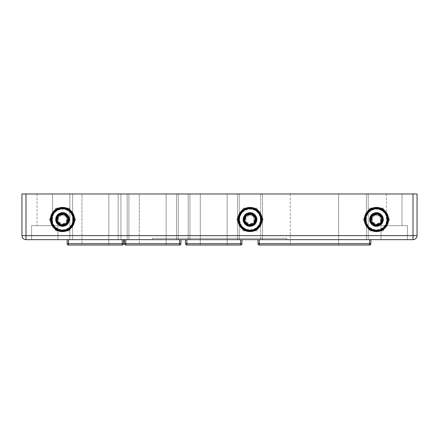 <?xml version="1.0" encoding="UTF-8"?>
<svg xmlns="http://www.w3.org/2000/svg" width="439" height="439" viewBox="0 0 439 439"><rect width="100%" height="100%" fill="white"/><g stroke="black" fill="none" stroke-linecap="round" stroke-linejoin="round"><path stroke-width="0.33" stroke-dasharray="2.19 1.65" d="M376.464 212.514A6.986 6.986 0 0 0 369.479 219.5A6.986 6.986 0 0 0 376.464 226.486A6.986 6.986 0 0 0 383.456 219.5A6.986 6.986 0 0 0 376.464 212.514A6.986 6.986 0 0 0 369.479 219.5A6.986 6.986 0 0 0 376.464 226.486A6.986 6.986 0 0 0 383.456 219.5A6.986 6.986 0 0 0 376.464 212.514A6.986 6.986 0 0 0 369.479 219.5A6.986 6.986 0 0 0 376.464 226.486A6.986 6.986 0 0 0 383.456 219.5A6.986 6.986 0 0 0 376.464 212.514A6.986 6.986 0 0 0 369.479 219.5A6.986 6.986 0 0 0 376.464 226.486A6.986 6.986 0 0 0 383.456 219.5A6.986 6.986 0 0 0 376.464 212.514A6.986 6.986 0 0 0 369.479 219.5A6.986 6.986 0 0 0 376.464 226.486A6.986 6.986 0 0 0 383.456 219.5A6.986 6.986 0 0 0 376.464 212.514A6.986 6.986 0 0 0 369.479 219.5A6.986 6.986 0 0 0 376.464 226.486A6.986 6.986 0 0 0 383.456 219.5A6.986 6.986 0 0 0 376.464 212.514M62.536 212.514A6.986 6.986 0 0 0 55.544 219.5A6.986 6.986 0 0 0 62.536 226.486A6.986 6.986 0 0 0 69.521 219.5A6.986 6.986 0 0 0 62.536 212.514A6.986 6.986 0 0 0 55.544 219.5A6.986 6.986 0 0 0 62.536 226.486A6.986 6.986 0 0 0 69.521 219.5A6.986 6.986 0 0 0 62.536 212.514A6.986 6.986 0 0 0 55.544 219.5A6.986 6.986 0 0 0 62.536 226.486A6.986 6.986 0 0 0 69.521 219.5A6.986 6.986 0 0 0 62.536 212.514A6.986 6.986 0 0 0 55.544 219.5A6.986 6.986 0 0 0 62.536 226.486A6.986 6.986 0 0 0 69.521 219.5A6.986 6.986 0 0 0 62.536 212.514A6.986 6.986 0 0 0 55.544 219.5A6.986 6.986 0 0 0 62.536 226.486A6.986 6.986 0 0 0 69.521 219.5A6.986 6.986 0 0 0 62.536 212.514A6.986 6.986 0 0 0 55.544 219.5A6.986 6.986 0 0 0 62.536 226.486A6.986 6.986 0 0 0 69.521 219.5A6.986 6.986 0 0 0 62.536 212.514M401.998 193.967L386.408 193.967L401.998 193.967L401.998 225.684L386.408 225.684L401.998 225.684L386.408 225.684L401.998 225.684L386.408 225.684L401.998 225.684L401.998 193.967L386.408 193.967L386.408 225.684L386.408 193.967L401.998 193.967L386.408 193.967L401.998 193.967L401.998 225.684M52.592 193.967L37.002 193.967L52.592 193.967L52.592 225.684L37.002 225.684L52.592 225.684L37.002 225.684L52.592 225.684L37.002 225.684L52.592 225.684L52.592 193.967L37.002 193.967L37.002 225.684L37.002 193.967L52.592 193.967L37.002 193.967L52.592 193.967L52.592 225.684M250.005 212.514A6.986 6.986 0 0 0 243.019 219.5A6.986 6.986 0 0 0 250.005 226.486A6.986 6.986 0 0 0 256.996 219.5A6.986 6.986 0 0 0 250.005 212.514A6.986 6.986 0 0 0 243.019 219.5A6.986 6.986 0 0 0 250.005 226.486A6.986 6.986 0 0 0 256.996 219.5A6.986 6.986 0 0 0 250.005 212.514A6.986 6.986 0 0 0 243.019 219.5A6.986 6.986 0 0 0 250.005 226.486A6.986 6.986 0 0 0 256.996 219.5A6.986 6.986 0 0 0 250.005 212.514A6.986 6.986 0 0 0 243.019 219.5A6.986 6.986 0 0 0 250.005 226.486A6.986 6.986 0 0 0 256.996 219.5A6.986 6.986 0 0 0 250.005 212.514A6.986 6.986 0 0 0 243.019 219.5A6.986 6.986 0 0 0 250.005 226.486A6.986 6.986 0 0 0 256.996 219.5A6.986 6.986 0 0 0 250.005 212.514A6.986 6.986 0 0 0 243.019 219.5A6.986 6.986 0 0 0 250.005 226.486A6.986 6.986 0 0 0 256.996 219.5A6.986 6.986 0 0 0 250.005 212.514M407.376 225.684L381.036 225.684L407.376 225.684L407.376 239.656L381.036 239.656L407.376 239.656L381.036 239.656L407.376 239.656L381.036 239.656L407.376 239.656L407.376 225.684L381.036 225.684L381.036 239.656L381.036 225.684L407.376 225.684L381.036 225.684L407.376 225.684L407.376 239.656M57.964 225.684L31.624 225.684L57.964 225.684L57.964 239.656L31.624 239.656L57.964 239.656L31.624 239.656L57.964 239.656L31.624 239.656L57.964 239.656L57.964 225.684L31.624 225.684L31.624 239.656L31.624 225.684L57.964 225.684L31.624 225.684L57.964 225.684L57.964 239.656M25.983 193.967L118.173 193.967L72.616 193.967L118.173 193.967L118.173 239.656L118.173 193.967L128.923 193.967L128.923 239.656L128.923 193.967L176.494 193.967L176.494 239.656L176.494 193.967L189.933 193.967L189.933 239.656L189.933 193.967L237.51 193.967L237.51 239.656L237.51 193.967L262.506 193.967L262.506 239.656L366.384 239.656L366.384 193.967L366.384 239.656L262.506 239.656L262.506 193.967L366.384 193.967L366.384 239.656L413.017 239.656A4.033 4.033 0 0 0 417.05 235.628L417.05 193.967L417.05 235.628A4.033 4.033 0 0 1 413.017 239.656A4.033 4.033 0 0 0 417.05 235.628L417.05 193.967L417.05 235.628A4.033 4.033 0 0 1 413.017 239.656A4.033 4.033 0 0 0 417.05 235.628L417.05 193.967L413.017 193.967L413.017 235.628L25.983 235.628L25.983 193.967L413.017 193.967M413.017 239.656L366.384 239.656L366.384 193.967L262.506 193.967L262.506 239.656L72.616 239.656L72.616 193.967L72.616 239.656L25.983 239.656A4.033 4.033 0 0 1 21.95 235.628A4.033 4.033 0 0 0 25.983 239.656A4.033 4.033 0 0 1 21.95 235.628A4.033 4.033 0 0 0 25.983 239.656L72.616 239.656L72.616 193.967L72.616 239.656L72.616 193.967L21.95 193.967L21.95 235.628A4.033 4.033 0 0 0 25.983 239.656L413.017 239.656L366.384 239.656L366.384 193.967L366.384 239.656L237.51 239.656L262.506 239.656L262.506 193.967L237.51 193.967L237.51 239.656L237.51 193.967L237.51 239.656L237.51 193.967L262.506 193.967L176.494 193.967L176.494 239.656L176.494 193.967L176.494 239.656L189.933 239.656L189.933 193.967L189.933 239.656L189.933 193.967L176.494 193.967L176.494 239.656L237.51 239.656L237.51 193.967L118.173 193.967L118.173 239.656L118.173 193.967L118.173 239.656L128.923 239.656L128.923 193.967L128.923 239.656L128.923 193.967L118.173 193.967L118.173 239.656L176.494 239.656L176.494 193.967L21.95 193.967L21.95 235.628L21.95 193.967L21.95 235.628L21.95 193.967L72.616 193.967L72.616 239.656L118.173 239.656L72.616 239.656L118.173 239.656L118.173 193.967L118.173 239.656L128.923 239.656L128.923 193.967L176.494 193.967L176.494 239.656L128.923 239.656L189.933 239.656L189.933 193.967L237.51 193.967L237.51 239.656L189.933 239.656L262.506 239.656L262.506 193.967L366.384 193.967L262.506 193.967L262.506 239.656L262.506 193.967L262.506 239.656L366.384 239.656L366.384 193.967L417.05 193.967L366.384 193.967L366.384 239.656L413.017 239.656L413.017 235.628L417.05 235.628M383.06 208.075L389.656 219.5L383.06 230.925L369.868 230.925L363.272 219.5L369.868 208.075L383.06 208.075L389.656 219.5L383.06 230.925L369.868 230.925L363.272 219.5L369.868 208.075L383.06 208.075M256.601 208.075L263.197 219.5L256.601 230.925L243.409 230.925L236.819 219.5L243.409 208.075L256.601 208.075L263.197 219.5L256.601 230.925L243.409 230.925L236.819 219.5L243.409 208.075L256.601 208.075M69.132 208.075L75.727 219.5L69.132 230.925L55.94 230.925L49.344 219.5L55.94 208.075L69.132 208.075L75.727 219.5L69.132 230.925L55.94 230.925L49.344 219.5L55.94 208.075L69.132 208.075M152.306 239.656L286.694 239.656L152.306 239.656L286.694 239.656L152.306 239.656L152.306 238.317L286.694 238.317L286.694 239.656L286.694 238.317L152.306 238.317L152.306 239.656L152.306 238.317L286.694 238.317L286.694 239.656L286.694 238.317L152.306 238.317L152.306 239.656M366.384 193.967L417.05 193.967L366.384 193.967M386.408 193.967L386.408 225.684M37.002 193.967L37.002 225.684M381.036 225.684L381.036 239.656M31.624 225.684L31.624 239.656M62.536 207.406A12.094 12.094 0 0 0 50.441 219.5A12.094 12.094 0 0 0 62.536 231.594A12.094 12.094 0 0 0 74.63 219.5A12.094 12.094 0 0 0 62.536 207.406M250.005 207.406A12.094 12.094 0 0 0 237.911 219.5A12.094 12.094 0 0 0 250.005 231.594A12.094 12.094 0 0 0 262.099 219.5A12.094 12.094 0 0 0 250.005 207.406M376.464 207.406A12.094 12.094 0 0 0 364.37 219.5A12.094 12.094 0 0 0 376.464 231.594A12.094 12.094 0 0 0 388.559 219.5A12.094 12.094 0 0 0 376.464 207.406M72.616 193.967L72.616 239.656L72.616 193.967M128.923 193.967L128.923 239.656L128.923 193.967M189.933 193.967L189.933 239.656L189.933 193.967M66.569 219.5A4.033 4.033 0 0 1 62.536 223.533A4.033 4.033 0 0 1 58.502 219.5A4.033 4.033 0 0 1 62.536 215.467A4.033 4.033 0 0 1 66.569 219.5M55.813 219.5A6.717 6.717 0 0 0 62.536 226.217A6.717 6.717 0 0 0 69.252 219.5A6.717 6.717 0 0 1 62.536 226.217A6.717 6.717 0 0 1 55.813 219.5A6.717 6.717 0 0 1 62.536 212.783A6.717 6.717 0 0 1 69.252 219.5A6.717 6.717 0 0 0 62.536 212.783A6.717 6.717 0 0 0 55.813 219.5M73.961 219.5A11.425 11.425 0 0 1 62.536 230.925A11.425 11.425 0 0 1 51.111 219.5A11.425 11.425 0 0 1 62.536 208.075A11.425 11.425 0 0 1 73.961 219.5M58.211 215.044L64.231 213.53L68.555 217.985L66.86 223.956L60.84 225.47L56.516 221.015L58.211 215.044M254.038 219.5A4.033 4.033 0 0 1 250.005 223.533A4.033 4.033 0 0 1 245.972 219.5A4.033 4.033 0 0 1 250.005 215.467A4.033 4.033 0 0 1 254.038 219.5M243.288 219.5A6.717 6.717 0 0 0 250.005 226.217A6.717 6.717 0 0 0 256.727 219.5A6.717 6.717 0 0 1 250.005 226.217A6.717 6.717 0 0 1 243.288 219.5A6.717 6.717 0 0 1 250.005 212.783A6.717 6.717 0 0 1 256.727 219.5A6.717 6.717 0 0 0 250.005 212.783A6.717 6.717 0 0 0 243.288 219.5M261.43 219.5A11.425 11.425 0 0 1 250.005 230.925A11.425 11.425 0 0 1 238.586 219.5A11.425 11.425 0 0 1 250.005 208.075A11.425 11.425 0 0 1 261.43 219.5M245.681 215.044L251.701 213.53L256.025 217.985L254.329 223.956L248.309 225.47L243.985 221.015L245.681 215.044M380.487 219.193A4.033 4.033 0 0 1 376.772 223.522A4.033 4.033 0 0 1 372.442 219.807A4.033 4.033 0 0 1 376.157 215.478A4.033 4.033 0 0 1 380.487 219.193M369.764 220.01A6.717 6.717 0 0 0 376.975 226.2A6.717 6.717 0 0 0 383.165 218.99A6.717 6.717 0 0 1 376.975 226.2A6.717 6.717 0 0 1 369.764 220.01A6.717 6.717 0 0 1 375.954 212.8A6.717 6.717 0 0 1 383.165 218.99A6.717 6.717 0 0 0 375.954 212.8A6.717 6.717 0 0 0 369.764 220.01M387.856 218.633A11.425 11.425 0 0 1 377.331 230.892A11.425 11.425 0 0 1 365.072 220.367A11.425 11.425 0 0 1 375.603 208.108A11.425 11.425 0 0 1 387.856 218.633M371.817 215.384L377.705 213.42L382.353 217.53L381.112 223.616L375.224 225.58L370.576 221.47L371.817 215.384M68.983 219.5A6.453 6.453 0 0 1 62.536 225.953A6.453 6.453 0 0 1 56.082 219.5A6.453 6.453 0 0 0 62.536 225.953A6.453 6.453 0 0 0 68.983 219.5A6.453 6.453 0 0 0 62.536 213.047A6.453 6.453 0 0 0 56.082 219.5A6.453 6.453 0 0 1 62.536 213.047A6.453 6.453 0 0 1 68.983 219.5M56.889 219.5A5.647 5.647 0 0 0 62.536 225.147A5.647 5.647 0 0 0 68.177 219.5A5.647 5.647 0 0 1 62.536 225.147A5.647 5.647 0 0 1 56.889 219.5A5.647 5.647 0 0 1 62.536 213.853A5.647 5.647 0 0 1 68.177 219.5A5.647 5.647 0 0 0 62.536 213.853A5.647 5.647 0 0 0 56.889 219.5M52.186 219.5A10.349 10.349 0 0 1 62.536 209.151A10.349 10.349 0 0 1 72.885 219.5A10.349 10.349 0 0 1 62.536 229.849A10.349 10.349 0 0 1 52.186 219.5A10.349 10.349 0 0 1 62.536 209.151A10.349 10.349 0 0 1 72.885 219.5A10.349 10.349 0 0 1 62.536 229.849A10.349 10.349 0 0 1 52.186 219.5M68.742 208.75L74.948 219.5L68.742 208.75L56.329 208.75L68.742 208.75M50.123 219.5L56.329 208.75L50.123 219.5L56.329 230.25L68.742 230.25L56.329 230.25L50.123 219.5M74.948 219.5L68.742 230.25L74.948 219.5M256.458 219.5A6.453 6.453 0 0 1 250.005 225.953A6.453 6.453 0 0 1 243.557 219.5A6.453 6.453 0 0 0 250.005 225.953A6.453 6.453 0 0 0 256.458 219.5A6.453 6.453 0 0 0 250.005 213.047A6.453 6.453 0 0 0 243.557 219.5A6.453 6.453 0 0 1 250.005 213.047A6.453 6.453 0 0 1 256.458 219.5M244.364 219.5A5.647 5.647 0 0 0 250.005 225.147A5.647 5.647 0 0 0 255.652 219.5A5.647 5.647 0 0 1 250.005 225.147A5.647 5.647 0 0 1 244.364 219.5A5.647 5.647 0 0 1 250.005 213.853A5.647 5.647 0 0 1 255.652 219.5A5.647 5.647 0 0 0 250.005 213.853A5.647 5.647 0 0 0 244.364 219.5M239.656 219.5A10.349 10.349 0 0 1 250.005 209.151A10.349 10.349 0 0 1 260.354 219.5A10.349 10.349 0 0 1 250.005 229.849A10.349 10.349 0 0 1 239.656 219.5A10.349 10.349 0 0 1 250.005 209.151A10.349 10.349 0 0 1 260.354 219.5A10.349 10.349 0 0 1 250.005 229.849A10.349 10.349 0 0 1 239.656 219.5M256.211 208.75L262.418 219.5L256.211 208.75L243.799 208.75L256.211 208.75M237.592 219.5L243.799 208.75L237.592 219.5L243.799 230.25L256.211 230.25L243.799 230.25L237.592 219.5M262.418 219.5L256.211 230.25L262.418 219.5M382.918 219.5A6.453 6.453 0 0 1 376.464 225.953A6.453 6.453 0 0 1 370.017 219.5A6.453 6.453 0 0 0 376.464 225.953A6.453 6.453 0 0 0 382.918 219.5A6.453 6.453 0 0 0 376.464 213.047A6.453 6.453 0 0 0 370.017 219.5A6.453 6.453 0 0 1 376.464 213.047A6.453 6.453 0 0 1 382.918 219.5M370.823 219.5A5.647 5.647 0 0 0 376.464 225.147A5.647 5.647 0 0 0 382.111 219.5A5.647 5.647 0 0 1 376.464 225.147A5.647 5.647 0 0 1 370.823 219.5A5.647 5.647 0 0 1 376.464 213.853A5.647 5.647 0 0 1 382.111 219.5A5.647 5.647 0 0 0 376.464 213.853A5.647 5.647 0 0 0 370.823 219.5M366.115 219.5A10.349 10.349 0 0 1 376.464 209.151A10.349 10.349 0 0 1 386.814 219.5A10.349 10.349 0 0 1 376.464 229.849A10.349 10.349 0 0 1 366.115 219.5A10.349 10.349 0 0 1 376.464 209.151A10.349 10.349 0 0 1 386.814 219.5A10.349 10.349 0 0 1 376.464 229.849A10.349 10.349 0 0 1 366.115 219.5M382.671 208.75L388.877 219.5L382.671 208.75L370.258 208.75L382.671 208.75M364.052 219.5L370.258 208.75L364.052 219.5L370.258 230.25L382.671 230.25L370.258 230.25L364.052 219.5M388.877 219.5L382.671 230.25L388.877 219.5M67.172 239.656L67.172 243.689A1.344 1.344 0 0 0 68.517 245.033A1.344 1.344 0 0 1 67.172 243.689L122.272 243.689L122.272 239.656L122.272 245.033L122.272 239.656L122.272 245.033L122.272 243.689L122.272 245.033L68.517 245.033L122.272 245.033L108.823 245.033L108.823 193.967L108.823 245.033L81.956 245.033L122.272 245.033L81.956 245.033L81.956 193.967L81.956 245.033L108.823 245.033L108.823 193.967L108.823 245.033L122.272 245.033L81.956 245.033L81.956 193.967L120.928 193.967L108.834 193.967L108.834 245.033L81.956 245.033L81.956 193.967L120.928 193.967L81.956 193.967L120.928 193.967L108.834 193.967L108.834 245.033L108.834 193.967L81.956 193.967L120.928 193.967L81.956 193.967L108.834 193.967L108.834 245.033L81.956 245.033L122.272 245.033A1.344 1.344 0 0 0 123.617 243.689L123.617 239.656L123.617 243.689L123.617 239.656L68.517 239.656L123.617 239.656L123.617 243.689A1.344 1.344 0 0 1 122.272 245.033A1.344 1.344 0 0 0 123.617 243.689L123.617 239.656L123.617 243.689A1.344 1.344 0 0 1 122.272 245.033A1.344 1.344 0 0 0 123.617 243.689L123.617 239.656L123.617 243.689A1.344 1.344 0 0 1 122.272 245.033A1.344 1.344 0 0 0 123.617 243.689A1.344 1.344 0 0 1 122.272 245.033L68.517 245.033L122.272 245.033A1.344 1.344 0 0 0 123.617 243.689L68.517 243.689L68.517 239.656L122.272 239.656L67.172 239.656L67.172 243.689L67.172 239.656L123.617 239.656L67.172 239.656L67.172 243.689A1.344 1.344 0 0 0 68.517 245.033A1.344 1.344 0 0 1 67.172 243.689L67.172 239.656L123.617 239.656L123.617 243.689A1.344 1.344 0 0 1 122.272 245.033A1.344 1.344 0 0 0 123.617 243.689L122.272 243.689L123.617 243.689A1.344 1.344 0 0 1 122.272 245.033A1.344 1.344 0 0 0 123.617 243.689L68.517 243.689L68.517 239.656L67.172 239.656L67.172 243.689A1.344 1.344 0 0 0 68.517 245.033L122.272 245.033L68.517 245.033A1.344 1.344 0 0 1 67.172 243.689L67.172 239.656L68.517 239.656L68.517 243.689L122.272 243.689L122.272 239.656L68.517 239.656L68.517 243.689L67.172 243.689A1.344 1.344 0 0 0 68.517 245.033L122.272 245.033A1.344 1.344 0 0 0 123.617 243.689L123.617 239.656L123.617 243.689L123.617 239.656L122.272 239.656L123.617 239.656L123.617 243.689A1.344 1.344 0 0 1 122.272 245.033A1.344 1.344 0 0 0 123.617 243.689L123.617 239.656L122.272 239.656L122.272 243.689L123.617 243.689L123.617 239.656L120.928 239.656L120.928 193.967L120.928 239.656L120.928 193.967L120.928 239.656L69.861 239.656L69.861 193.967L120.928 193.967L69.861 193.967L120.928 193.967L120.928 239.656L123.617 239.656L120.928 239.656L120.928 193.967L120.928 239.656L120.928 193.967L69.861 193.967L120.928 193.967L120.928 239.656L69.861 239.656L69.861 193.967L120.928 193.967L120.928 239.656L123.617 239.656L120.928 239.656L120.928 193.967L69.861 193.967L69.861 239.656L120.928 239.656L120.928 193.967L120.928 239.656L69.861 239.656L69.861 193.967L69.861 239.656L123.617 239.656L120.928 239.656L120.928 193.967L120.928 239.656L120.928 193.967L69.861 193.967L69.861 239.656L120.928 239.656L69.861 239.656L69.861 193.967L69.861 239.656L123.617 239.656M124.489 239.656L124.489 243.689A1.344 1.344 0 0 0 125.834 245.033A1.344 1.344 0 0 1 124.489 243.689L179.589 243.689L179.589 239.656L179.589 245.033L179.589 239.656L179.589 245.033L179.589 243.689L179.589 245.033L125.834 245.033L179.589 245.033L166.14 245.033L166.14 193.967L166.14 245.033L139.273 245.033L179.589 245.033L139.273 245.033L139.273 193.967L139.273 245.033L166.14 245.033L166.14 193.967L166.14 245.033L179.589 245.033L139.273 245.033L139.273 193.967L178.245 193.967L166.151 193.967L166.151 245.033L139.273 245.033L139.273 193.967L178.245 193.967L139.273 193.967L178.245 193.967L166.151 193.967L166.151 245.033L166.151 193.967L139.273 193.967L178.245 193.967L139.273 193.967L166.151 193.967L166.151 245.033L139.273 245.033L179.589 245.033A1.344 1.344 0 0 0 180.928 243.689L180.928 239.656L180.928 243.689L180.928 239.656L125.834 239.656L180.928 239.656L180.928 243.689A1.344 1.344 0 0 1 179.589 245.033A1.344 1.344 0 0 0 180.928 243.689L180.928 239.656L180.928 243.689A1.344 1.344 0 0 1 179.589 245.033A1.344 1.344 0 0 0 180.928 243.689L180.928 239.656L180.928 243.689A1.344 1.344 0 0 1 179.589 245.033A1.344 1.344 0 0 0 180.928 243.689A1.344 1.344 0 0 1 179.589 245.033L125.834 245.033L179.589 245.033A1.344 1.344 0 0 0 180.928 243.689L125.834 243.689L125.834 239.656L179.589 239.656L124.489 239.656L124.489 243.689L124.489 239.656L180.928 239.656L124.489 239.656L124.489 243.689A1.344 1.344 0 0 0 125.834 245.033A1.344 1.344 0 0 1 124.489 243.689L124.489 239.656L180.928 239.656L180.928 243.689A1.344 1.344 0 0 1 179.589 245.033A1.344 1.344 0 0 0 180.928 243.689L179.589 243.689L180.928 243.689A1.344 1.344 0 0 1 179.589 245.033A1.344 1.344 0 0 0 180.928 243.689L125.834 243.689L125.834 239.656L124.489 239.656L124.489 243.689A1.344 1.344 0 0 0 125.834 245.033L179.589 245.033L125.834 245.033A1.344 1.344 0 0 1 124.489 243.689L124.489 239.656L125.834 239.656L125.834 243.689L179.589 243.689L179.589 239.656L125.834 239.656L125.834 243.689L124.489 243.689A1.344 1.344 0 0 0 125.834 245.033L179.589 245.033A1.344 1.344 0 0 0 180.928 243.689L180.928 239.656L180.928 243.689L180.928 239.656L179.589 239.656L180.928 239.656L180.928 243.689A1.344 1.344 0 0 1 179.589 245.033A1.344 1.344 0 0 0 180.928 243.689L180.928 239.656L179.589 239.656L179.589 243.689L180.928 243.689L180.928 239.656L178.245 239.656L178.245 193.967L178.245 239.656L178.245 193.967L178.245 239.656L127.178 239.656L127.178 193.967L178.245 193.967L127.178 193.967L178.245 193.967L178.245 239.656L180.928 239.656L178.245 239.656L178.245 193.967L178.245 239.656L178.245 193.967L127.178 193.967L178.245 193.967L178.245 239.656L127.178 239.656L127.178 193.967L178.245 193.967L178.245 239.656L180.928 239.656L178.245 239.656L178.245 193.967L127.178 193.967L127.178 239.656L178.245 239.656L178.245 193.967L178.245 239.656L127.178 239.656L127.178 193.967L127.178 239.656L180.928 239.656L178.245 239.656L178.245 193.967L178.245 239.656L178.245 193.967L127.178 193.967L127.178 239.656L178.245 239.656L127.178 239.656L127.178 193.967L127.178 239.656L180.928 239.656M185.499 239.656L185.499 243.689A1.344 1.344 0 0 0 186.844 245.033A1.344 1.344 0 0 1 185.499 243.689L240.599 243.689L240.599 239.656L240.599 245.033L240.599 239.656L240.599 245.033L240.599 243.689L240.599 245.033L186.844 245.033L240.599 245.033L200.283 245.033L200.283 193.967L200.283 245.033L227.15 245.033L227.15 193.967L239.255 193.967L227.15 193.967L227.161 245.033L200.283 245.033L227.15 245.033L227.15 193.967L239.255 193.967L227.15 193.967L227.161 245.033L200.283 245.033L200.283 193.967L200.283 245.033L227.15 245.033L227.15 193.967L239.255 193.967L227.15 193.967L227.161 245.033L227.15 193.967L200.283 193.967L227.15 193.967L200.283 193.967L227.15 193.967L200.283 193.967L227.15 193.967L200.283 193.967L227.15 193.967L227.161 245.033L200.283 245.033L240.599 245.033A1.344 1.344 0 0 0 241.944 243.689L241.944 239.656L241.944 243.689L241.944 239.656L186.844 239.656L241.944 239.656L241.944 243.689A1.344 1.344 0 0 1 240.599 245.033A1.344 1.344 0 0 0 241.944 243.689L241.944 239.656L241.944 243.689A1.344 1.344 0 0 1 240.599 245.033A1.344 1.344 0 0 0 241.944 243.689L241.944 239.656L241.944 243.689A1.344 1.344 0 0 1 240.599 245.033A1.344 1.344 0 0 0 241.944 243.689A1.344 1.344 0 0 1 240.599 245.033L186.844 245.033L240.599 245.033A1.344 1.344 0 0 0 241.944 243.689L186.844 243.689L186.844 239.656L240.599 239.656L185.499 239.656L185.499 243.689L185.499 239.656L241.944 239.656L185.499 239.656L185.499 243.689A1.344 1.344 0 0 0 186.844 245.033A1.344 1.344 0 0 1 185.499 243.689L185.499 239.656L241.944 239.656L241.944 243.689A1.344 1.344 0 0 1 240.599 245.033A1.344 1.344 0 0 0 241.944 243.689L240.599 243.689L241.944 243.689A1.344 1.344 0 0 1 240.599 245.033A1.344 1.344 0 0 0 241.944 243.689L186.844 243.689L186.844 239.656L185.499 239.656L185.499 243.689A1.344 1.344 0 0 0 186.844 245.033L240.599 245.033L186.844 245.033A1.344 1.344 0 0 1 185.499 243.689L185.499 239.656L186.844 239.656L186.844 243.689L240.599 243.689L240.599 239.656L186.844 239.656L186.844 243.689L185.499 243.689A1.344 1.344 0 0 0 186.844 245.033L240.599 245.033A1.344 1.344 0 0 0 241.944 243.689L241.944 239.656L241.944 243.689L241.944 239.656L240.599 239.656L241.944 239.656L241.944 243.689A1.344 1.344 0 0 1 240.599 245.033A1.344 1.344 0 0 0 241.944 243.689L241.944 239.656L240.599 239.656L240.599 243.689L241.944 243.689L241.944 239.656L239.255 239.656L239.255 193.967L239.255 239.656L239.255 193.967L239.255 239.656L188.188 239.656L188.188 193.967L239.255 193.967L188.188 193.967L239.255 193.967L239.255 239.656L241.944 239.656L239.255 239.656L239.255 193.967L239.255 239.656L239.255 193.967L188.188 193.967L239.255 193.967L239.255 239.656L188.188 239.656L188.188 193.967L239.255 193.967L239.255 239.656L241.944 239.656L239.255 239.656L239.255 193.967L188.188 193.967L188.188 239.656L239.255 239.656L239.255 193.967L239.255 239.656L188.188 239.656L188.188 193.967L188.188 239.656L241.944 239.656L239.255 239.656L239.255 193.967L239.255 239.656L239.255 193.967L188.188 193.967L188.188 239.656L239.255 239.656L188.188 239.656L188.188 193.967L188.188 239.656L241.944 239.656M122.272 239.656L122.272 245.033A1.344 1.344 0 0 0 123.617 243.689A1.344 1.344 0 0 1 122.272 245.033L122.272 243.689L68.517 243.689L68.517 245.033A1.344 1.344 0 0 1 67.172 243.689A1.344 1.344 0 0 0 68.517 245.033A1.344 1.344 0 0 1 67.172 243.689L68.517 243.689L68.517 245.033A1.344 1.344 0 0 1 67.172 243.689L68.517 243.689L68.517 239.656L68.517 243.689L67.172 243.689A1.344 1.344 0 0 0 68.517 245.033L68.517 243.689L68.517 245.033A1.344 1.344 0 0 1 67.172 243.689L68.517 243.689L68.517 239.656M179.589 239.656L179.589 245.033A1.344 1.344 0 0 0 180.928 243.689A1.344 1.344 0 0 1 179.589 245.033L179.589 243.689L125.834 243.689L125.834 245.033A1.344 1.344 0 0 1 124.489 243.689A1.344 1.344 0 0 0 125.834 245.033A1.344 1.344 0 0 1 124.489 243.689L125.834 243.689L125.834 245.033A1.344 1.344 0 0 1 124.489 243.689L125.834 243.689L125.834 239.656L125.834 243.689L124.489 243.689A1.344 1.344 0 0 0 125.834 245.033L125.834 243.689L125.834 245.033A1.344 1.344 0 0 1 124.489 243.689L125.834 243.689L125.834 239.656M240.599 239.656L240.599 245.033A1.344 1.344 0 0 0 241.944 243.689A1.344 1.344 0 0 1 240.599 245.033L240.599 243.689L186.844 243.689L186.844 245.033A1.344 1.344 0 0 1 185.499 243.689A1.344 1.344 0 0 0 186.844 245.033A1.344 1.344 0 0 1 185.499 243.689L186.844 243.689L186.844 245.033A1.344 1.344 0 0 1 185.499 243.689L186.844 243.689L186.844 239.656L186.844 243.689L185.499 243.689A1.344 1.344 0 0 0 186.844 245.033L186.844 243.689L186.844 245.033A1.344 1.344 0 0 1 185.499 243.689L186.844 243.689L186.844 239.656M258 239.656L258 243.689A1.344 1.344 0 0 0 259.345 245.033A1.344 1.344 0 0 1 258 243.689L258 239.656L259.345 239.656L258 239.656L258 243.689A1.344 1.344 0 0 0 259.345 245.033L369.545 245.033L259.345 245.033L369.545 245.033L290.256 245.033L369.545 245.033L338.634 245.033L338.634 193.967L338.634 245.033L290.256 245.033L369.545 245.033A1.344 1.344 0 0 0 370.889 243.689L370.889 239.656L368.2 239.656L368.2 193.967L368.2 239.656L368.2 193.967L260.689 193.967L368.2 193.967L290.256 193.967L290.256 245.033L290.256 193.967L368.2 193.967L368.2 239.656L368.2 193.967L260.689 193.967L368.2 193.967L338.634 193.967L338.634 245.033L338.634 193.967L290.256 193.967L368.2 193.967L368.2 239.656L370.889 239.656L259.345 239.656L370.889 239.656L260.689 239.656L368.2 239.656L368.2 193.967L368.2 239.656L370.889 239.656L258 239.656L370.889 239.656L370.889 243.689A1.344 1.344 0 0 1 369.545 245.033A1.344 1.344 0 0 0 370.889 243.689L370.889 239.656M260.689 239.656L260.689 193.967L260.689 239.656L368.2 239.656L260.689 239.656L260.689 193.967L260.689 239.656M369.545 239.656L369.545 245.033L369.545 239.656L369.545 243.689L370.889 243.689A1.344 1.344 0 0 1 369.545 245.033A1.344 1.344 0 0 0 370.889 243.689A1.344 1.344 0 0 1 369.545 245.033A1.344 1.344 0 0 0 370.889 243.689A1.344 1.344 0 0 1 369.545 245.033A1.344 1.344 0 0 0 370.889 243.689L259.345 243.689L259.345 239.656M259.345 245.033A1.344 1.344 0 0 1 258 243.689L369.545 243.689L258 243.689L259.345 243.689L259.345 245.033A1.344 1.344 0 0 1 258 243.689A1.344 1.344 0 0 0 259.345 245.033L259.345 243.689L259.345 245.033M21.95 235.628L25.983 235.628L25.983 239.656M122.272 243.689L68.517 243.689L122.272 243.689M68.517 245.033A1.344 1.344 0 0 1 67.172 243.689L68.517 243.689L68.517 245.033M179.589 243.689L125.834 243.689L179.589 243.689M125.834 245.033A1.344 1.344 0 0 1 124.489 243.689L125.834 243.689L125.834 245.033M240.599 243.689L186.844 243.689L240.599 243.689M186.844 245.033A1.344 1.344 0 0 1 185.499 243.689L186.844 243.689L186.844 245.033M369.545 245.033A1.344 1.344 0 0 0 370.889 243.689L369.545 243.689L369.545 245.033"/><path stroke-width="0.66" d="M62.536 207.406A12.094 12.094 0 0 0 50.441 219.5A12.094 12.094 0 0 0 62.536 231.594A12.094 12.094 0 0 0 74.63 219.5A12.094 12.094 0 0 0 62.536 207.406M250.005 207.406A12.094 12.094 0 0 0 237.911 219.5A12.094 12.094 0 0 0 250.005 231.594A12.094 12.094 0 0 0 262.099 219.5A12.094 12.094 0 0 0 250.005 207.406M376.464 207.406A12.094 12.094 0 0 0 364.37 219.5A12.094 12.094 0 0 0 376.464 231.594A12.094 12.094 0 0 0 388.559 219.5A12.094 12.094 0 0 0 376.464 207.406M21.95 235.628L413.017 235.628L413.017 239.656L25.983 239.656A4.033 4.033 0 0 1 21.95 235.628L21.95 193.967L25.983 193.967L25.983 239.656M417.05 235.628L413.017 235.628L413.017 193.967L417.05 193.967L417.05 235.628A4.033 4.033 0 0 1 413.017 239.656M413.017 193.967L25.983 193.967M73.961 219.5A11.425 11.425 0 0 1 62.536 230.925A11.425 11.425 0 0 1 51.111 219.5A11.425 11.425 0 0 1 62.536 208.075A11.425 11.425 0 0 1 73.961 219.5A11.425 11.425 0 0 0 62.536 208.075A11.425 11.425 0 0 0 51.111 219.5M55.764 221.207L57.674 214.49L64.445 212.783L69.307 217.793L67.397 224.51L60.626 226.217L55.764 221.207L56.516 221.015L60.84 225.47L66.86 223.956L68.555 217.985L64.231 213.53L58.211 215.044L56.516 221.015L57.268 220.828L61.054 224.724L60.626 226.217M57.674 214.49L58.755 215.604L57.268 220.828M64.445 212.783L64.017 214.276L58.755 215.604M61.054 224.724L66.316 223.396L67.397 224.51M69.307 217.793L67.804 218.172L64.017 214.276M261.43 219.5A11.425 11.425 0 0 1 250.005 230.925A11.425 11.425 0 0 1 238.586 219.5A11.425 11.425 0 0 1 250.005 208.075A11.425 11.425 0 0 1 261.43 219.5A11.425 11.425 0 0 0 250.005 208.075A11.425 11.425 0 0 0 238.586 219.5M243.233 221.207L245.143 214.49L251.915 212.783L256.777 217.793L254.872 224.51L248.101 226.217L243.233 221.207L243.985 221.015L248.309 225.47L254.329 223.956L256.025 217.985L251.701 213.53L245.681 215.044L243.985 221.015L244.737 220.828L248.523 224.724L248.101 226.217M245.143 214.49L246.224 215.604L244.737 220.828M251.915 212.783L251.492 214.276L246.224 215.604M248.523 224.724L253.791 223.396L254.872 224.51M256.777 217.793L255.273 218.172L251.492 214.276M387.856 218.633A11.425 11.425 0 0 1 377.331 230.892A11.425 11.425 0 0 1 365.072 220.367A11.425 11.425 0 0 1 375.603 208.108A11.425 11.425 0 0 1 387.856 218.633A11.425 11.425 0 0 0 375.603 208.108A11.425 11.425 0 0 0 365.072 220.367M369.841 221.717L371.235 214.874L377.858 212.657L383.088 217.283L381.694 224.126L375.071 226.343L369.841 221.717L370.576 221.47L375.224 225.58L381.112 223.616L382.353 217.53L377.705 213.42L371.817 215.384L370.576 221.47L371.312 221.223L375.383 224.823L375.071 226.343M371.235 214.874L372.398 215.9L371.312 221.223M377.858 212.657L377.551 214.177L372.398 215.9M375.383 224.823L380.531 223.1L381.694 224.126M383.088 217.283L381.617 217.777L377.551 214.177M123.617 239.656L123.617 243.689A1.344 1.344 0 0 1 122.272 245.033L68.517 245.033A1.344 1.344 0 0 1 67.172 243.689L67.172 239.656M180.928 239.656L180.928 243.689A1.344 1.344 0 0 1 179.589 245.033L125.834 245.033A1.344 1.344 0 0 1 124.489 243.689L124.489 239.656M241.944 239.656L241.944 243.689A1.344 1.344 0 0 1 240.599 245.033L186.844 245.033A1.344 1.344 0 0 1 185.499 243.689L185.499 239.656M370.889 239.656L370.889 243.689A1.344 1.344 0 0 1 369.545 245.033L259.345 245.033A1.344 1.344 0 0 1 258 243.689L258 239.656M51.786 219.5A10.75 10.75 0 0 0 62.536 230.25A10.75 10.75 0 0 0 73.286 219.5A10.75 10.75 0 0 0 62.536 208.75A10.75 10.75 0 0 0 51.786 219.5M66.316 223.396L67.804 218.172M239.255 219.5A10.75 10.75 0 0 0 250.005 230.25A10.75 10.75 0 0 0 260.755 219.5A10.75 10.75 0 0 0 250.005 208.75A10.75 10.75 0 0 0 239.255 219.5M253.791 223.396L255.273 218.172M365.747 220.312A10.75 10.75 0 0 0 377.277 230.223A10.75 10.75 0 0 0 387.187 218.688A10.75 10.75 0 0 0 375.652 208.777A10.75 10.75 0 0 0 365.747 220.312M380.531 223.1L381.617 217.777M68.517 239.656L68.517 243.689L123.617 243.689A1.344 1.344 0 0 1 122.272 245.033L122.272 239.656M67.172 243.689A1.344 1.344 0 0 0 68.517 245.033L68.517 243.689L67.172 243.689M125.834 239.656L125.834 243.689L180.928 243.689A1.344 1.344 0 0 1 179.589 245.033L179.589 239.656M124.489 243.689A1.344 1.344 0 0 0 125.834 245.033L125.834 243.689L124.489 243.689M186.844 239.656L186.844 243.689L241.944 243.689A1.344 1.344 0 0 1 240.599 245.033L240.599 239.656M185.499 243.689A1.344 1.344 0 0 0 186.844 245.033L186.844 243.689L185.499 243.689M259.345 239.656L259.345 243.689L370.889 243.689A1.344 1.344 0 0 1 369.545 245.033L369.545 239.656M258 243.689A1.344 1.344 0 0 0 259.345 245.033L259.345 243.689L258 243.689"/></g></svg>
